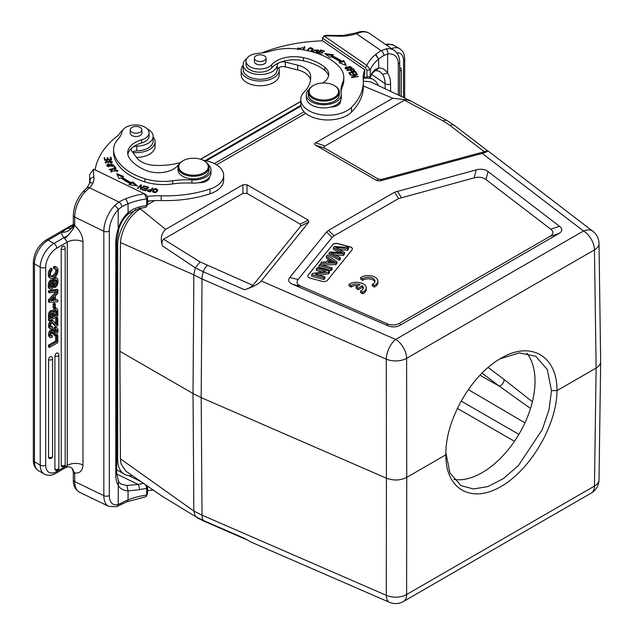 <?xml version="1.0" encoding="UTF-8"?>
<svg xmlns="http://www.w3.org/2000/svg" width="634" height="634" viewBox="0 0 634 634"><rect width="100%" height="100%" fill="white"/><g stroke="black" fill="none" stroke-linecap="round" stroke-linejoin="round"><path stroke-width="0.95" d="M360.683 277.613L362.751 278.801A6.792 3.923 180 0 1 370.335 277.43A6.792 3.923 180 0 1 374.979 281.155A6.792 3.923 180 0 1 372.253 284.294L374.329 285.49A9.7 5.595 0 0 0 377.888 281.155A9.7 5.595 0 0 0 371.445 275.877A9.7 5.595 0 0 0 360.683 277.613L360.683 279.19L362.751 280.387A6.792 3.923 180 0 1 369.67 278.912A6.792 3.923 180 0 1 374.837 281.948M372.253 284.294L372.253 285.879L374.329 287.067A9.7 5.595 0 0 0 377.888 282.732L377.888 281.155M332.699 244.637A3.875 2.243 180 0 1 337.859 243.559L350.158 246.872A3.875 2.243 180 0 1 352.401 248.9A3.875 2.243 180 0 1 352.036 249.844L327.445 280.291A3.875 2.243 180 0 1 322.294 281.377L309.986 278.064A3.875 2.243 180 0 1 307.744 276.036A3.875 2.243 180 0 1 308.108 275.085L332.699 244.637L308.108 275.243A3.875 2.243 0 0 0 307.752 276.115M399.666 323.158C395.687 325.377 391.455 325.551 386.978 323.673L301.102 286.306C297.021 284.476 296.038 282.193 298.146 279.475L332.113 237.417L334.047 235.824L398.532 198.593L474.137 177.869C478.852 176.648 482.799 177.219 485.977 179.573L550.684 229.151C553.942 231.735 553.648 234.176 549.797 236.482L399.666 323.158L400.292 325.115C396.305 327.342 392.074 327.509 387.596 325.63L292.71 284.349C288.628 282.518 287.646 280.236 289.762 277.51L326.526 231.989L328.46 230.396L394.617 192.197L476.229 169.857C480.944 168.636 484.891 169.207 488.069 171.56L559.568 226.338C562.826 228.929 562.532 231.37 558.681 233.669L400.292 325.115M356.189 286.893L358.25 288.082L362.252 285.768A6.792 3.923 180 0 1 363.322 287.884A6.792 3.923 180 0 1 360.595 291.022L362.672 292.219A9.7 5.595 0 0 0 366.23 287.884A9.7 5.595 0 0 0 359.795 282.606A9.7 5.595 0 0 0 349.025 284.341L351.093 285.538A6.792 3.923 180 0 1 360.191 284.579L356.189 286.893L356.189 288.478L358.25 289.667L362.252 287.353A6.792 3.923 180 0 1 363.179 288.676M349.025 284.341L349.025 285.926L351.093 287.123A6.792 3.923 180 0 1 358.289 285.68M360.595 291.022L360.595 292.607L362.672 293.804A9.7 5.595 0 0 0 366.23 289.469L366.23 287.884M45.711 267.215L45.711 465.174A3.875 2.243 0 0 1 40.227 465.174L40.227 267.215A19.392 11.198 -60 0 1 53.945 243.456A3.875 2.243 60 0 1 56.688 248.211A15.517 8.955 -60 0 0 45.711 267.215A3.875 2.243 180 0 1 40.227 267.215L34.466 263.887L34.466 461.845L40.227 465.174A19.392 11.198 -60 0 0 44.245 474.05C47.748 475.928 51.623 475.674 55.879 473.281A3.875 2.243 60 0 0 56.688 471.506L67.267 465.396L66.182 467.337L68.844 466.672L71.959 468.161L74.717 473.051L73.932 473.146A3.875 2.243 180 0 1 73.33 471.95A3.875 2.243 180 0 1 73.338 471.831M72.751 469.081L73.932 473.146M72.751 229.445L73.924 224.515L74.717 225.641L72.759 229.445L68.401 235.087L64.089 237.599L67.267 242.101L56.688 248.211M378.3 85.463A32.199 18.592 120 0 0 373.244 79.527A32.199 18.592 120 0 0 369.519 78.204M366.333 78.053A32.199 18.592 120 0 0 363.536 78.489M304.066 111.766L214.308 163.588M149.703 200.891L147.54 202.143M135.795 209.474A32.199 18.592 120 0 0 117.686 245.659L117.686 459.46A32.199 18.592 120 0 0 124.359 474.192A32.199 18.592 120 0 0 132.149 475.587M488.132 367.451L504.109 379.504A5.817 3.82 -53 0 1 499.497 386.296L482.022 373.109M526.775 353.178A74.677 43.112 -60 0 1 519.571 433.173A74.677 43.112 -60 0 1 453.896 479.439M445.884 452.731L449.926 472.956L461.029 485.612L473.384 488.972L487.911 486.587L503.364 478.575L518.406 465.562L542.316 429.527L549.044 409.635L551.493 390.631L556.977 390.647C556.929 424.59 530.816 469.422 501.185 486.429C471.553 503.935 445.662 489.385 445.884 455.339L445.884 454.784L406.735 477.386L406.616 594.518A15.517 9.106 -179.9 0 1 386.304 595.334L386.423 478.21C393.548 480.826 400.316 480.548 406.735 477.386L406.616 358.329L594.454 249.883A15.517 8.947 -0.8 0 0 599.003 243.456L600.667 361.784C600.564 364.209 599.051 366.301 596.126 368.045L556.977 390.647M551.477 390.631L547.277 369.503L535.698 356.276L519.397 352.884L500.242 358.781M445.876 454.792L445.868 454.15C445.314 420.302 471.173 375.066 500.503 358.559C530.341 340.323 557.349 355.658 556.985 390.639M331.122 252.926L343.374 253.846L344.508 252.443L337.55 248.536A137.174 79.195 0 0 0 335.64 247.545A433.054 250.026 0 0 0 347.567 248.655L348.526 247.474L334.332 246.491L333.373 247.68A1946.919 1124.042 180 0 1 341.243 252.07A26.493 15.295 0 0 0 342.463 252.704L329.942 251.928L329.038 253.053L339.396 258.775L340.339 257.602A1348.732 778.679 180 0 1 333.539 254.099M333.547 254.099A56.442 32.588 0 0 0 331.225 252.942M340.339 257.602L340.339 259.187L339.396 260.36L329.038 254.638L329.038 253.053M339.396 260.36L339.396 258.775M344.508 252.443L344.508 254.028L343.374 255.431L343.374 253.846M343.374 255.431L335.18 254.947M348.526 247.474L348.526 249.059L347.567 250.24L347.567 248.655M347.567 250.24A433.054 250.026 180 0 1 339.245 249.487M333.373 247.68L333.373 249.265A1946.919 1124.042 0 0 1 339.198 252.506M318.862 265.646L331.17 268.959L332.113 267.794L319.805 264.481L318.862 265.646L318.862 267.231L331.17 270.544L331.17 268.959M331.17 270.544L332.113 269.379L332.113 267.794M332.414 262.008L330.362 260.606L330.362 259.021L333.159 260.931A14.82 8.559 0 0 0 335.132 262.056A116.133 67.053 0 0 0 327.96 262.008L330.362 259.021M330.362 260.606L329.236 262M326.367 256.358L329.308 258.331L326.344 262.008L321.787 262.024L320.717 263.356L335.925 263.07L336.939 261.81L327.358 255.13L326.367 256.358L326.367 257.943L328.475 259.361M320.717 264.727L320.717 263.356M336.939 261.81L336.939 263.395L335.925 264.655L335.925 263.07M335.925 264.655L321.454 264.925M316.318 268.8L325.987 271.4L312.594 273.412L311.627 274.609L323.934 277.922L324.83 276.804L315.169 274.205L328.563 272.184L329.522 270.995L317.222 267.683L316.318 268.8L316.318 270.377L322.215 271.97M324.83 276.804L324.83 278.389L323.934 279.507L311.627 276.194L311.627 274.609M323.934 279.507L323.934 277.922M329.522 270.995L329.522 272.58L328.563 273.769L328.563 272.184M328.563 273.769L318.942 275.219M352.401 248.98A3.875 2.243 0 0 0 350.158 247.03L337.859 243.718A3.875 2.243 0 0 0 332.699 244.795M386.051 48.889A23.276 14.558 -55.5 0 1 394.158 50.395C397.835 53.113 399.682 57.108 399.697 62.37A3.875 2.243 180 0 1 398.318 64.089A19.392 12.133 -55.5 0 0 387.643 54.064L383.919 55.42A3.875 2.267 -120.6 0 0 381.145 50.688L386.051 48.889A3.875 2.591 80.5 0 1 387.699 54.056M399.697 70.857A2.33 1.347 180 0 0 400.648 70.532A2.33 1.347 180 0 0 401.33 69.581A2.33 2.33 0 0 0 400.165 67.561A2.33 1.347 120 0 0 399.697 67.458M383.919 55.42A51.584 29.782 0 0 0 378.656 59.081L378.656 68.068C382.183 67.751 385.179 69.447 387.62 73.148L382.524 74.233L379.671 71.396M379.814 71.491L376.216 70.58C375.439 70.342 374.076 71.388 372.071 73.71A3.875 2.956 -146.4 0 0 372.079 73.71A3.875 2.956 -146.4 0 0 372.475 72.363L375.288 69.399L378.633 68.06M376.279 55.055L378.656 59.097L375.471 54.611A55.467 32.025 0 0 1 381.145 50.688L356.348 33.626A3.875 1.672 -109.7 0 0 355.04 33.142L343.279 35.441L347.892 35.702A30.02 17.332 0 0 0 356.348 33.626L361.594 32.08L360.072 31.708C363.678 31.09 366.896 31.716 369.725 33.578A23.276 14.558 124.5 0 0 361.594 32.08M365.858 77.784L369.131 78.434L370.256 76.968L370.296 69.851L366.864 65.35A56.244 32.477 0 0 1 375.471 54.611M338.136 36.178A117.536 67.862 180 0 0 324.196 36.011L326.328 35.266L338.318 35.472L338.136 36.178A29.869 17.245 0 0 0 347.892 35.702M324.188 36.019L366.84 65.365L365.366 67.672L322.698 38.317L324.18 36.011M378.633 59.073A52.368 30.234 0 0 0 370.288 69.859L366.912 70.326L366.912 76.976L370.288 76.508A52.368 30.234 180 0 1 372.475 72.363M365.366 67.719L366.928 70.326M366.928 76.983L365.509 77.554M365.366 77.491L364.011 76.563M324.014 35.821L322.452 38.167L322.452 40.853M261.779 52.987A116.371 67.188 180 0 1 322.682 40.845L364.732 69.772L364.732 74.527A58.185 33.594 180 0 0 363.298 80.003M322.603 83.014A21.334 12.315 0 0 0 328.737 74.368A21.334 12.315 0 0 0 324.767 67.212A47.17 27.23 0 0 0 303.321 57.623A25.217 14.558 0 0 0 271.724 64.684A13.576 7.838 180 0 1 256.461 68.797A13.576 7.838 180 0 1 246.016 61.165L246.016 64.335A13.576 7.838 0 0 0 256.461 71.967A13.576 7.838 0 0 0 271.724 67.846A25.217 14.558 180 0 1 279.111 62.742A5.817 3.36 0 0 0 277.256 65.064A17.07 9.851 180 0 1 259.845 74.503A17.07 9.851 180 0 1 243.131 64.652L243.131 69.407A17.07 9.851 0 0 0 259.845 79.258A17.07 9.851 0 0 0 277.256 69.811A5.817 3.36 180 0 1 285.363 66.863L297.695 69.922A21.334 12.315 180 0 1 310.517 80.019M243.131 64.652A17.07 9.851 180 0 1 246.784 58.566M256.461 55.586A5.817 3.36 180 0 1 262.658 55.118A5.817 3.36 180 0 1 266.018 58.162A5.817 3.36 180 0 1 260.202 61.522A5.817 3.36 180 0 1 254.385 58.162A5.817 3.36 180 0 1 256.461 55.586M254.385 58.162L254.385 61.49A5.817 3.36 0 0 0 260.202 64.85A5.817 3.36 0 0 0 266.018 61.49L266.018 58.162M312.53 96.962A14.741 8.511 0 0 0 333.294 98.016A14.741 8.511 0 0 0 335.117 86.026A14.741 8.511 0 0 0 334.245 85.479A14.741 8.511 0 0 0 313.402 85.479A14.741 8.511 0 0 0 312.53 96.962M313.402 85.479L312.847 85.796A15.517 8.955 0 0 0 308.306 92.128A15.517 8.955 0 0 0 323.823 101.083A15.517 8.955 0 0 0 339.341 92.128A15.517 8.955 0 0 0 335.711 86.367A15.517 8.955 0 0 0 334.792 85.796L334.245 85.479M308.306 92.128L308.306 94.664A15.517 8.955 0 0 0 311.936 100.418A15.517 8.955 0 0 0 329.125 103.08A15.517 8.955 0 0 0 339.341 94.664L339.341 92.128M246.016 61.165A13.576 7.838 180 0 1 257.856 53.391A38.793 22.396 0 0 0 270.853 51.037A38.793 22.396 180 0 1 293.241 48.644A59.968 34.624 180 0 1 339.174 66.61A38.793 22.396 180 0 1 343.81 77.237A38.793 22.396 180 0 1 342.677 82.626A58.185 33.594 0 0 0 340.965 90.702A58.185 33.594 0 0 0 341.203 93.745A17.459 10.081 180 0 1 341.274 94.664A17.459 10.081 180 0 1 323.823 104.737A17.459 10.081 180 0 1 306.365 94.664A17.459 10.081 180 0 1 309.162 89.188M364.732 69.772A58.185 33.594 0 0 0 363.171 77.507A58.185 33.594 0 0 0 363.242 79.163A89.22 51.512 180 0 1 363.345 81.699A89.22 51.512 180 0 1 351.482 107.36A27.151 15.676 180 0 1 320.939 114.699A27.151 15.676 180 0 1 300.785 99.554A27.151 15.676 180 0 1 303.535 92.675A51.156 29.536 0 0 0 310.684 77.617A51.156 29.536 0 0 0 310.581 75.684A21.334 12.315 0 0 0 297.695 65.167L285.363 62.116A5.817 3.36 0 0 0 280.379 62.219A25.217 14.558 180 0 1 303.321 60.793A47.17 27.23 180 0 1 324.767 70.382A21.334 12.315 180 0 1 328.563 75.953M306.365 94.664L306.365 97.826A17.459 10.081 0 0 0 330.94 107.035A17.459 10.081 0 0 0 340.466 100.869A17.459 10.081 0 0 0 341.274 97.826L341.274 94.664M341.029 92.287A58.185 33.594 180 0 1 342.677 85.788A38.793 22.396 0 0 0 343.81 80.407L343.81 77.237M300.785 99.554L300.785 104.301A27.151 15.676 0 0 0 320.939 119.446A27.151 15.676 0 0 0 351.482 112.115A89.22 51.512 0 0 0 363.345 86.446L363.345 81.699M303.314 49.824L304.534 47.78M303.718 49.896L304.891 46.876L304.122 46.773L304.122 47.724M304.122 46.773L302.965 49.769M318.87 53.938L321.398 54.69L321.779 54.27L318.553 53.304L319.639 52.083L322.548 52.955L322.92 52.535L320.012 51.663L320.994 50.569L324.101 51.489L324.473 51.069L320.677 49.935L320.701 50.894L318.181 53.684M318.553 53.304L318.553 53.819M320.012 51.663L320.012 52.202M320.677 49.935L317.539 53.454M355.936 74.804L351.41 77.221L351.608 77.625L358.329 76.524L352.869 77.015L357.386 74.59L357.188 74.186L350.467 75.287L355.936 74.804L355.936 75.367M358.147 76.151L358.147 76.555M352.869 77.015L352.869 77.419M357.188 74.186L357.188 74.701M351.117 68.306L351.125 67.283L347.297 68.9L345.839 68.028L349.722 66.396L351.125 67.283M345.839 68.028L345.839 69.019M345.213 68.527L345.839 67.941M351.117 67.228L351.751 67.727M345.776 67.038L345.054 68.06L351.196 68.258L351.902 67.259L345.776 67.038L345.776 67.989M340.569 62.029L339.135 62.726L346.204 65.476L343.731 60.492L342.051 61.308A67.299 38.856 0 0 0 332.097 55.752L333.452 54.762L324.735 53.51L329.743 57.488L330.9 56.632A65.365 37.739 180 0 1 340.569 62.029L340.22 63.146M343.731 60.492L345.617 65.247M343.731 61.443L342.051 62.259A67.299 38.856 180 0 0 332.097 56.703L332.097 55.752M326.193 54.667L332.367 55.554M342.051 61.308L342.051 62.259M349.889 72.965L352.116 72.49L353.138 74.091L353.907 73.924L352.884 72.324L354.889 71.896L355.983 73.607L356.76 73.441L355.42 71.349L348.866 72.744L350.253 74.899L351.022 74.741L349.889 72.965L350.491 74.852M352.884 72.324L353.376 74.035M355.183 72.347L356.221 73.552M349.405 73.584L349.889 73.481M352.409 72.942L352.884 72.839M355.42 71.349L355.42 72.3M350.864 71.095L350.562 69.748L352.829 69.146A14.82 8.559 180 0 1 353.613 70.192L353.621 71.214M353.606 71.048L353.606 70.334M353.613 70.192C352.702 71.254 351.688 71.103 350.562 69.748M353.17 69.558L353.281 69.526A26.065 15.05 180 0 1 354.208 70.707M350.134 70.358L350.562 70.247M347.234 70.628L349.809 69.946C351.957 71.729 353.487 71.761 354.39 70.041A26.065 15.05 0 0 0 353.281 68.575L346.933 70.255L347.234 70.628M354.438 70.271L354.406 71.032M353.281 69.526L353.281 68.575M312.205 51.203L312.499 49.365L310.509 51.338M308.496 50.855L308.187 50.181L309.63 48.35L312.499 49.365M307.498 50.609L308.496 49.301M312.451 49.087L313.212 49.888M311.476 51.592L313.275 49.175C310.953 46.948 309.004 47.344 307.427 50.363L307.506 50.633M297.314 48.992L298.257 47.788M298.059 49.08L302.569 47.716L297.259 48.984M302.077 49.618L301.522 49.539M316.865 51.877L317.483 52.305M314.662 50.451L315.241 50.038M317.896 50.165L318.522 50.601L318.68 50.102L314.448 49.983L316.524 51.465A1.078 0.626 180 0 1 316.865 51.917A1.078 0.626 180 0 1 315.629 52.535L315.629 52.812M313.236 52.083A2.671 1.537 180 0 1 313.267 52.036L313.87 52.139M315.629 52.535A1.728 0.999 180 0 1 313.87 51.536A1.728 0.999 180 0 1 313.965 51.203L313.267 51.085A2.671 1.537 0 0 0 313.069 51.671A2.671 1.537 0 0 0 313.085 51.83L313.172 52.059M316.144 52.979L317.682 51.822L315.241 49.935L318.514 50.609M313.267 51.085L313.267 52.036M330.94 107.035A9.7 5.595 0 0 0 340.513 101.432A9.7 5.595 0 0 0 340.466 100.869M338.802 103.001A9.7 5.595 180 0 1 339.602 103.81M241.189 70.041L241.189 74.788A19.004 10.976 0 0 0 260.202 85.764A19.004 10.976 0 0 0 279.206 74.788L279.206 70.041A19.004 10.976 180 0 1 260.202 81.009A19.004 10.976 180 0 1 241.189 70.041A19.004 10.976 180 0 1 243.131 65.207M278.77 67.687A19.004 10.976 180 0 1 279.206 70.041M61.213 465.411A2.33 1.347 120 0 0 61.696 466.473A2.33 2.33 0 0 0 65.183 464.46L65.183 248.132A2.33 1.347 180 0 1 64.502 249.083A2.33 1.347 180 0 1 61.213 249.083L61.213 465.411A2.33 1.347 0 0 0 64.502 465.411A2.33 1.347 -0 0 0 65.183 464.46M65.183 248.132A2.33 2.33 0 0 0 64.018 246.119A2.33 1.347 120 0 0 62.227 246.737A2.33 1.347 120 0 0 61.213 249.083M54.904 469.049A2.33 1.347 120 0 0 55.388 470.119A2.33 2.33 0 0 0 58.875 468.098L58.875 355.032A2.33 1.347 180 0 1 58.193 355.975A2.33 1.347 180 0 1 54.904 355.975L54.904 469.049A2.33 1.347 0 0 0 58.193 469.049A2.33 1.347 0 0 0 58.875 468.098M58.875 355.032A2.33 2.33 0 0 0 57.71 353.011A2.33 1.347 120 0 0 55.919 353.637A2.33 1.347 120 0 0 54.904 355.975M48.596 457.177A2.33 1.347 120 0 0 49.072 458.239A2.33 2.33 0 0 0 52.567 456.226L52.567 358.67A2.33 1.347 180 0 1 51.885 359.621A2.33 1.347 180 0 1 48.596 359.621L48.596 457.177A2.33 1.347 0 0 0 51.885 457.177A2.33 1.347 -0 0 0 52.567 456.226M52.567 358.67A2.33 2.33 0 0 0 51.402 356.657A2.33 1.347 120 0 0 49.611 357.275A2.33 1.347 120 0 0 48.596 359.621M57.781 335.378L57.781 342.677L49.555 347.432L49.555 345.815L56.735 341.663L56.735 335.988L57.781 335.378L56.402 334.911M56.735 335.988L55.824 335.457M56.735 341.663L55.633 341.037L55.633 335.608M49.555 345.815L48.453 345.181L55.633 341.037M49.555 347.432L48.453 346.798L48.453 345.181M53.525 331.305L55.459 328.087A3.202 1.847 -60 0 1 57.044 327.937A3.202 1.847 -60 0 1 57.258 328.095A5.547 3.202 -60 0 1 57.948 330.686A5.191 2.996 -60 0 1 57.345 333.516A3.733 2.156 -60 0 1 55.237 335.861L55.237 334.348L56.949 331.003A3.202 1.847 120 0 0 56.553 329.648A1.957 1.133 120 0 0 56.394 329.522A1.957 1.133 120 0 0 55.665 329.498A1.458 0.84 120 0 0 54.762 330.346A2.314 1.339 120 0 0 54.294 331.637A12.64 7.299 120 0 0 54.152 333.532L53.153 334.11A6.126 3.535 120 0 0 52.891 332.137A1.64 0.951 120 0 0 52.717 331.978A1.64 0.951 120 0 0 51.917 332.05A1.64 0.951 120 0 0 50.997 333.119A2.829 1.633 120 0 0 50.649 334.689M50.672 334.681A2.211 1.276 120 0 0 51.116 335.909A2.211 1.276 120 0 0 52.337 335.727L52.091 337.399A3.154 1.823 -60 0 1 50.514 337.557A3.154 1.823 -60 0 1 50.205 337.288A5.127 2.964 -60 0 1 49.65 335.259A4.993 2.885 -60 0 1 50.252 332.438A2.734 1.577 -60 0 1 51.83 330.591A2.465 1.427 -60 0 1 52.915 330.346A3.107 1.791 -60 0 1 52.931 330.354A3.107 1.791 -60 0 1 53.525 331.273M55.237 334.348L54.136 333.714L54.136 335.228L55.237 335.861M56.157 327.461A3.202 1.847 120 0 0 55.95 327.303A3.202 1.847 120 0 0 54.358 327.453L55.459 328.087M54.389 327.437L52.424 330.671M52.915 330.346L51.822 329.72A3.107 1.791 120 0 0 51.83 329.72A3.107 1.791 120 0 0 51.822 329.72A2.465 1.427 120 0 0 50.736 329.965A2.734 1.577 120 0 0 49.143 331.804A4.993 2.885 120 0 0 48.556 334.633A5.127 2.964 120 0 0 49.103 336.654A3.154 1.823 120 0 0 49.42 336.923L50.514 337.557M51.83 330.591L50.728 329.957M50.252 332.438L49.151 331.804M49.65 335.259L48.556 334.633M50.72 335.338A2.211 1.276 -60 0 0 51.243 335.093L52.345 335.727M52.891 332.137L52.495 331.907M51.956 332.034A6.126 3.535 -60 0 1 52.043 333.484L53.137 334.118M55.737 329.482A3.202 1.847 -60 0 1 55.863 330.369L54.136 333.714M56.949 331.003L55.855 330.369M52.075 322.857A1.854 1.07 120 0 0 50.989 324.172A2.972 1.72 120 0 0 50.649 325.749A2.885 1.664 120 0 0 51.227 327.136A2.671 1.537 120 0 0 52.598 326.843L51.505 326.209A2.671 1.537 -60 0 1 50.768 326.542M53.074 322.777L52.075 322.841M54.056 324.22A9.518 5.492 120 0 0 53.082 322.769M55.641 326.098A9.843 5.682 -60 0 1 54.08 324.196L52.987 323.562A9.843 5.682 120 0 0 54.548 325.464M52.598 326.851L52.598 328.349A3.875 2.243 -60 0 1 50.474 328.713A4.993 2.885 -60 0 1 49.65 326.375A5.341 3.083 -60 0 1 50.3 323.372A3.011 1.736 -60 0 1 52.051 321.351A3.107 1.791 -60 0 1 53.581 321.161A9.518 5.492 -60 0 1 54.825 322.785A15.002 8.662 120 0 0 55.824 324.378A2.829 1.633 120 0 0 55.998 324.513A2.829 1.633 120 0 0 56.775 324.616L56.775 318.656L57.781 318.078L57.781 325.662A4.993 2.885 -60 0 1 55.657 326.074L54.556 325.44M52.479 322.69A9.518 5.492 -60 0 1 52.963 323.586M57.781 318.078L56.688 317.444L55.681 318.022L56.775 318.656M55.681 318.022L55.681 323.982L56.775 324.616M53.581 321.161L52.479 320.527A3.107 1.791 120 0 0 50.958 320.717A3.011 1.736 120 0 0 49.198 322.73A5.341 3.083 120 0 0 48.556 325.741A4.993 2.885 120 0 0 49.373 328.079L50.474 328.713M52.051 321.351L50.95 320.717M50.3 323.372L49.198 322.738M49.65 326.375L48.556 325.741M55.404 310.335A1.64 0.951 120 0 0 54.595 311.143A2.084 1.205 120 0 0 54.152 312.269A6.498 3.756 120 0 0 54.049 313.481L54.049 316.643L56.735 315.09L55.633 314.456L55.633 311.888L56.735 312.522L56.735 315.09M54.049 315.375L55.633 314.456M55.507 310.264A6.887 3.978 -60 0 1 55.626 311.896M56.719 312.53A6.887 3.978 120 0 0 56.466 310.438L55.958 310.145M56.466 310.438A1.64 0.951 120 0 0 56.252 310.224A1.64 0.951 120 0 0 55.404 310.319M52.994 317.254L52.994 314.234A6.427 3.709 120 0 0 52.923 313.354A1.553 0.896 120 0 0 52.622 312.855A1.553 0.896 120 0 0 51.822 312.942L50.879 314.06A3.63 2.1 120 0 0 50.609 315.732L50.601 318.633L52.994 317.254L51.901 316.62L51.901 313.608A6.427 3.709 -60 0 0 51.853 312.927M50.601 317.365L51.901 316.62M55.427 308.695A3.107 1.791 -60 0 1 56.997 308.536A3.107 1.791 -60 0 1 57.123 308.615A5.738 3.313 -60 0 1 57.765 311.207L57.781 316.104L49.555 320.859L49.555 316.445A8.06 4.652 -60 0 1 49.777 314.123A3.344 1.934 -60 0 1 50.569 312.467A2.671 1.537 -60 0 1 51.679 311.397L50.577 310.763A2.671 1.537 120 0 0 49.468 311.833A3.344 1.934 120 0 0 48.683 313.489A8.06 4.652 120 0 0 48.461 315.803L49.555 316.445M53.367 312.007L55.427 308.703L54.334 308.069L52.265 311.373M51.679 311.389A2.465 1.427 -60 0 1 52.891 311.278A2.465 1.427 -60 0 1 53.359 311.976M57.123 308.615L56.022 307.981A3.107 1.791 120 0 0 55.903 307.902A3.107 1.791 120 0 0 54.865 307.831M52.891 311.278L51.798 310.644A2.465 1.427 120 0 0 50.577 310.763M49.777 314.123L48.683 313.489M49.555 320.859L48.453 320.225L48.453 315.811M55.316 303.821L55.316 307.561L54.223 308.195L54.223 304.447L55.316 303.821L54.223 303.187L53.129 303.813L54.223 304.447M54.223 308.195L53.129 307.561L53.129 303.813M54.35 300.373L54.35 296.958L50.783 300.722L54.35 300.373L53.256 299.739L53.256 298.115M53.256 299.739L51.56 299.906M55.404 300.247L57.781 299.993L57.781 301.8L49.555 302.386L49.555 300.492L57.781 291.577L57.781 293.376L55.404 295.872L55.404 300.247M57.781 299.993L55.404 299.494M49.555 300.492L48.453 299.858L56.022 291.656M49.555 302.386L48.453 301.752L48.453 299.858M57.956 289.912L57.956 291.291L49.555 292.892L49.555 291.513L57.956 289.912L56.862 289.278L48.453 290.879L49.555 291.513M49.555 292.892L48.453 292.258L48.453 290.879M50.775 287.297A1.64 0.951 120 0 0 50.958 287.464A1.64 0.951 120 0 0 51.758 287.392L52.321 286.869A1.165 0.674 120 0 0 52.567 286.338A12.442 7.188 120 0 0 53.09 283.549A12.545 7.243 -60 0 1 53.621 280.743A3.067 1.767 -60 0 1 53.93 279.935A2.528 1.458 -60 0 1 55.198 278.397A3.202 1.847 -60 0 1 56.989 278.128A3.202 1.847 -60 0 1 57.361 278.484A6.594 3.804 -60 0 1 57.94 281.124M53.082 287.733A2.496 1.442 -60 0 1 51.996 288.866A3.138 1.815 -60 0 1 50.316 289.088A3.138 1.815 -60 0 1 49.983 288.787A6.126 3.535 -60 0 1 49.373 286.314A8.258 4.771 -60 0 1 49.65 283.984A4.073 2.354 -60 0 1 50.427 282.114A3.875 2.243 -60 0 1 52.075 280.434L52.075 282.075A2.33 1.347 120 0 0 50.791 283.612A4.367 2.52 120 0 0 50.419 285.752A4.026 2.322 120 0 0 50.791 287.281M53.422 287.075L53.082 287.741M54.104 283.786A12.791 7.386 -60 0 1 53.446 287.075M57.956 281.116C57.956 284.175 56.973 286.322 55.007 287.551L55.007 285.926A2.528 1.458 120 0 0 56.402 284.341A4.993 2.885 120 0 0 56.909 281.773A4.858 2.805 120 0 0 56.529 280.006A1.744 1.006 120 0 0 56.307 279.784A1.744 1.006 120 0 0 55.626 279.776A1.189 0.682 120 0 0 54.968 280.363A1.704 0.983 120 0 0 54.587 281.203A13.576 7.838 120 0 0 54.128 283.778M56.989 278.128L55.887 277.494A3.202 1.847 120 0 0 54.104 277.763A2.528 1.458 120 0 0 52.828 279.301A3.067 1.767 120 0 0 52.519 280.109A12.545 7.243 120 0 0 51.996 282.915A12.442 7.188 -60 0 1 51.473 285.704A1.165 0.674 -60 0 1 51.211 286.235M52.321 286.869L51.219 286.243L50.665 286.75A1.64 0.951 -60 0 1 50.561 286.806M51.758 287.392L50.665 286.758M50.427 282.114L49.333 281.48A3.875 2.243 120 0 1 50.982 279.8L52.075 280.434M49.333 281.48A4.073 2.354 120 0 0 48.549 283.35A8.258 4.771 120 0 0 48.279 285.68A6.126 3.535 120 0 0 48.881 288.153A3.138 1.815 120 0 0 49.222 288.454L50.316 289.088M49.373 286.314L48.279 285.68M55.626 279.776A4.858 2.805 -60 0 1 55.816 281.139A4.993 2.885 -60 0 1 55.309 283.707A2.528 1.458 -60 0 1 53.906 285.284L55.007 285.918M56.909 281.773L55.816 281.139M56.402 284.341L55.309 283.707M53.906 285.292L53.906 286.917L55.007 287.551M57.94 270.243A6.498 3.756 -60 0 1 56.83 274.688A5.738 3.313 -60 0 1 53.763 277.835A6.055 3.495 -60 0 1 50.561 278.271A6.554 3.78 -60 0 1 49.373 275.164A6.942 4.01 -60 0 1 50.141 271.407A3.97 2.29 -60 0 1 52.146 268.8L52.146 270.417A3.067 1.767 120 0 0 50.855 272.279M50.863 272.279A4.747 2.742 120 0 0 50.419 274.538A4.367 2.52 120 0 0 51.306 276.678A4.747 2.742 120 0 0 53.668 276.273A4.795 2.766 120 0 0 56.046 273.951A4.176 2.409 120 0 0 56.909 270.908A4.24 2.449 120 0 0 56.418 269.165A4.026 2.322 120 0 0 56.172 268.99A4.026 2.322 120 0 0 54.706 268.935L54.706 267.326A5.444 3.138 -60 0 1 56.505 267.183A5.587 3.225 -60 0 1 56.775 267.31A5.587 3.225 -60 0 1 57.575 268.174A6.673 3.852 -60 0 1 57.956 270.235M49.373 275.164L48.279 274.53A6.554 3.78 120 0 0 49.468 277.637L50.561 278.271M52.146 268.8L51.045 268.166A3.97 2.29 120 0 0 49.04 270.773A6.942 4.01 120 0 0 48.279 274.53M56.505 267.183L55.412 266.549A5.444 3.138 120 0 0 53.605 266.684L54.706 267.318M56.775 267.31L55.681 266.676A5.587 3.225 120 0 0 55.412 266.549M53.605 266.692L53.605 268.301L54.706 268.935M56.418 269.165L55.903 268.871M55.507 268.8A4.24 2.449 -60 0 1 55.816 270.274A4.176 2.409 -60 0 1 54.952 273.317A4.795 2.766 -60 0 1 52.567 275.639A4.747 2.742 -60 0 1 50.799 276.186M56.909 270.908L55.816 270.274M56.046 273.951L54.952 273.317M53.668 276.273L52.567 275.639M64.708 238.376L68.401 235.087M73.33 223.406A11.634 9.486 5.5 0 1 73.298 223.937L73.33 223.319A3.875 2.243 0 0 0 73.924 224.515M73.29 224.008A11.634 9.486 5.5 0 1 61.72 232.321A15.517 8.955 0 0 0 64.089 237.599L53.945 243.456L48.184 240.135L61.72 232.321L67.386 228.351A11.634 7.426 -123.4 0 0 71.587 227.772M118.281 504.45L121.72 502.944A51.584 29.782 180 0 1 128.06 499.901L128.06 490.922C123.376 490.573 120.111 488.719 118.273 485.359L118.566 481.888M143.379 483.433A56.244 32.477 0 0 0 138.157 484.424A3.875 1.133 77.5 0 1 139.551 489.686L128.044 490.906L126.871 485.493L121.197 484.202L118.598 481.872L116.696 473.368A3.875 2.243 0 0 1 115.784 474.803A31.034 16.286 115.8 0 0 118.281 485.359L118.209 504.466A19.392 10.176 -64.2 0 1 109.302 495.416L109.302 230.95A19.392 10.176 -64.2 0 1 118.209 209.64A3.875 1.688 -136.8 0 0 114.532 205.654L119.01 202.032A3.875 2.211 60.6 0 1 121.72 206.803L118.209 209.64L118.209 228.85C120.04 222.597 123.321 217.224 128.052 212.747L128.06 203.76A51.584 29.782 0 0 0 121.72 206.803M116.704 474.034L138.157 484.424L126.855 485.486M145.828 485.129L146.692 487.926L146.716 495.075L145.757 496.818M140.154 481.19L128.615 475.603M117.441 470.19L116.696 469.826M74.717 225.649C79.908 230.293 82.666 235.65 82.975 241.705A11.634 6.72 0 0 0 67.267 242.101L67.267 465.396A11.634 6.72 180 0 1 82.975 464.999C82.666 470.753 79.908 473.439 74.717 473.051L74.717 481.586A23.276 12.212 115.8 0 0 79.527 492.238C75.089 489.353 73.029 485.224 73.33 479.875A3.875 2.243 0 0 0 74.717 481.586L103.833 495.693A23.276 12.212 -64.2 0 0 108.652 506.344L116.387 506.732A3.875 2.964 -107.2 0 0 116.402 506.724A3.875 2.964 -107.2 0 0 118.209 504.466M121.72 502.944A3.875 2.211 60.6 0 1 120.912 504.719A3.875 2.211 60.6 0 1 120.904 504.727M128.06 499.885A52.368 30.234 180 0 1 146.723 495.075L147.54 493.125L147.54 486.476L146.723 488.426A52.368 30.234 0 0 0 139.551 489.686M147.54 490.597A58.185 33.594 180 0 1 153.135 490.145M73.1 225.03L72.165 225.506A11.634 7.457 -123.2 0 0 72.934 225.585M46.242 239.945A3.875 2.243 60 0 1 48.184 240.135A19.392 11.198 120 0 0 34.466 263.887A3.875 2.243 180 0 1 33.333 262.302C34.022 252.76 38.325 245.31 46.242 239.945L71.016 225.641A3.875 2.243 -120 0 1 72.165 225.506L67.386 228.351M118.93 228.605A3.875 0.808 -161.7 0 1 118.923 228.628A3.875 0.808 -161.7 0 1 118.209 228.85A31.034 16.286 115.8 0 0 115.784 242.64L115.784 474.803M86.834 188.029A3.875 2.694 47.1 0 1 89.465 187.712L85.424 191.531A23.276 12.212 115.8 0 0 74.717 217.113L74.717 225.641M93.055 182.83A29.869 17.245 0 0 0 93.88 177.203A3.875 3.154 172.1 0 0 90.012 180.547A121.419 70.097 180 0 1 89.624 174.936A121.419 70.097 180 0 1 89.624 174.691L93.586 169.151L144.433 193.774A56.244 32.477 0 0 0 125.809 198.751A55.467 32.025 0 0 0 119.01 202.032L89.465 187.712A30.02 17.332 0 0 0 93.055 182.83L90.004 182.806L86.818 188.044L83.363 191.357L85.424 191.531M89.656 183.186L89.663 183.289A3.875 3.17 -2.3 0 1 89.656 183.186A121.419 70.097 0 0 1 89.624 181.586A121.419 70.097 0 0 1 89.624 181.34M89.663 183.4A3.875 3.17 -2.3 0 1 89.663 183.297L89.624 174.691M128.06 212.723L133.449 209.022L139.551 206.843A3.875 1.133 77.5 0 1 139.005 208.538L128.322 213.856M144.409 193.782L146.731 198.925L146.716 205.582L145.757 207.326M139.551 206.843A52.368 30.234 180 0 1 146.723 205.582L147.54 203.633L147.54 196.984L146.723 198.925A52.368 30.234 0 0 0 128.044 203.744L125.825 198.759M144.441 193.774L145.685 194.503L144.441 193.774M147.548 196.984L145.955 194.678M95.132 169.888A116.371 67.188 180 0 1 117.195 136.151A19.392 11.198 0 0 0 119.913 133.14A17.07 9.851 180 0 1 122.719 130.176M147.286 128.892A17.07 9.851 180 0 1 153.135 136.318A17.07 9.851 180 0 1 136.778 146.169A5.817 3.36 0 0 0 132.752 147.239A25.217 14.558 180 0 1 141.604 142.975A13.576 7.838 0 0 0 149.093 135.969L149.093 132.799A13.576 7.838 180 0 1 141.604 139.805A25.217 14.558 0 0 0 127.696 152.818A25.217 14.558 0 0 0 129.376 158.048A47.17 27.23 0 0 0 145.986 170.427A21.334 12.315 0 0 0 177.718 165.617A17.459 10.081 180 0 1 178.875 164.412M132.593 152.089A5.817 3.36 180 0 1 136.778 150.916A17.07 9.851 0 0 0 153.135 141.073L153.135 136.318M131.959 132.205A5.817 3.36 180 0 1 130.247 129.827A5.817 3.36 180 0 1 136.072 126.467A5.817 3.36 180 0 1 141.889 129.827A5.817 3.36 180 0 1 138.299 132.934A5.817 3.36 180 0 1 131.959 132.205M130.247 129.827L130.247 133.156A5.817 3.36 0 0 0 131.959 135.525A5.817 3.36 0 0 0 138.299 136.255A5.817 3.36 0 0 0 141.889 133.156L141.889 129.827M204.505 161.02L203.958 160.703A14.741 8.511 0 0 0 183.107 160.703A14.741 8.511 0 0 0 183.107 172.733A14.741 8.511 0 0 0 203.958 172.733A14.741 8.511 0 0 0 203.958 160.703L204.505 161.02A15.517 8.955 0 0 1 209.046 167.352L209.046 169.888A15.517 8.955 0 0 1 199.472 178.162A15.517 8.955 0 0 1 182.56 176.22A15.517 8.955 0 0 1 178.011 169.888L178.011 167.352A15.517 8.955 0 0 0 193.528 176.307A15.517 8.955 0 0 0 209.046 167.352M183.107 160.703L182.56 161.02A15.517 8.955 0 0 0 178.011 167.352M208.19 164.412A17.459 10.081 180 0 1 210.987 169.888A17.459 10.081 180 0 1 191.951 179.921A58.185 33.594 0 0 0 172.678 180.769A38.793 22.396 180 0 1 144.948 178.748A59.968 34.624 180 0 1 113.819 152.231A38.793 22.396 180 0 1 113.565 149.664A38.793 22.396 180 0 1 117.964 139.306A38.793 22.396 0 0 0 122.053 131.801A13.576 7.838 180 0 1 136.389 124.977A13.576 7.838 180 0 1 149.093 132.799M113.565 149.664L113.565 152.834A38.793 22.396 0 0 0 113.819 155.393A59.968 34.624 0 0 0 144.948 181.91A38.793 22.396 0 0 0 172.678 183.939A58.185 33.594 180 0 1 191.951 183.091A17.459 10.081 0 0 0 198.791 182.663A17.459 10.081 0 0 0 209.466 177.163A17.459 10.081 0 0 0 210.987 173.05L210.987 169.888M127.846 154.403A25.217 14.558 180 0 1 131.856 147.976A5.817 3.36 0 0 0 131.198 149.521A5.817 3.36 0 0 0 131.674 150.844L136.96 157.969A21.334 12.315 0 0 0 155.172 165.403A51.156 29.536 0 0 0 180.318 162.653M147.54 201.105A58.185 33.594 180 0 1 161.195 200.558A89.22 51.512 0 0 0 210.044 193.774A27.151 15.676 0 0 0 223.667 180.183L223.667 175.428A27.151 15.676 180 0 1 210.044 189.027A89.22 51.512 180 0 1 161.195 195.811A58.185 33.594 0 0 0 147.405 196.366M203.038 160.212A27.151 15.676 180 0 1 223.667 175.428M153.135 191.111L154.419 189.265L157.073 190.16L155.734 192.023L153.135 191.111L153.174 192.316M156.796 191.967L157.073 190.16M152.485 191.563L153.396 190.24M157.034 189.899L157.7 190.652M157.763 190.343L157.763 189.978C155.71 187.846 153.927 188.29 152.422 191.302C154.506 193.457 156.289 193.013 157.763 189.978L157.779 190.152M146.62 189.614L147.635 188.369L147.635 187.418L146.272 189.518M145.368 190.208L142.507 189.431L142.159 189.859L145.654 190.81L146.272 189.09L145.368 190.731M145.02 186.705L145.02 186.182L144.663 186.61L147.635 187.418M146.62 188.663L143.95 187.933L143.95 188.457M143.95 187.933L143.601 188.361L146.272 189.09M142.507 189.431L142.507 189.954M145.654 190.81L148.625 187.165L145.02 186.182M114.461 167.439L115.467 168.557M114.643 167.392L114.643 166.441L113.882 166.623L114.984 168.668M114.984 168.184L109.278 169.524L109.571 169.936L116.038 168.422L114.643 166.441M130.271 183.575L128.861 184.542L137.491 185.976L132.728 181.895L132.728 182.846L131.515 183.67A65.365 37.739 0 0 1 122.18 178.091L122.18 177.14L123.654 176.474L116.759 173.581L118.93 178.614L120.65 177.829A67.299 38.856 0 0 0 130.271 183.575L129.978 184.732M132.728 182.846L136.112 185.746M117.258 174.738L122.568 176.965M132.728 181.895L131.515 182.719L131.515 183.67M131.515 182.719A65.365 37.739 180 0 1 122.18 177.14M111.568 171.267L112.329 170.483L111.79 170.142L110.768 171.267L117.805 170.712L114.294 169.349L114.437 169.817A2.465 1.427 180 0 1 115.903 169.785L116.981 170.689L111.568 171.267L111.568 172.297M116.973 171.751L116.981 170.689M116.973 170.57L117.647 171.172M110.926 171.743L111.568 171.212M111.79 170.142L111.79 170.839M107.534 165.45L111.861 164.119L113.066 165.086L108.676 166.425L107.534 165.45L107.55 166.544M113.05 166.195L113.066 165.086M113.058 164.959L113.732 165.569M106.869 165.926L107.55 165.3M112.797 166.33L113.866 165.094L107.78 164.23L106.734 165.442L112.797 166.33M106.013 162.05L107.067 161.337L106.837 160.925L105.204 162.082L109.191 161.385A1.078 0.626 180 0 1 110.094 160.862A1.078 0.626 180 0 1 111.227 161.202A1.728 0.999 180 0 1 111.552 161.781A1.728 0.999 180 0 1 110.284 162.748L110.506 163.144A2.671 1.537 0 0 0 111.663 162.811L112.377 161.86L106.013 162.05L106.037 163.192M108.121 163.263L109.151 161.535M111.529 161.63L112.25 162.312M105.339 162.581L106.013 162.09M111.536 162.867A1.728 0.999 0 0 0 111.552 162.732L111.552 161.781M106.837 160.925L106.837 161.385M150.432 191.896L151.066 189.986L150.179 191.84M148.356 191.428L148.356 190.905M150.179 191.325A14.82 8.559 180 0 1 148.316 190.889L148.031 190.485L148.031 191.436M148.332 190.889C147.714 189.772 148.625 189.463 151.066 189.986M151.066 190.422L152.485 188.98M147.429 190.993L148.039 190.382M152.366 188.956L152.366 188.005L151.36 189.534L151.36 190.485M151.36 189.534L147.262 190.565L147.928 191.302A26.065 15.05 0 0 0 150.543 191.912L153.032 188.155L152.366 188.005M110.403 158.231L111.005 158.183L111.37 159.776M107.281 158.674L107.875 158.627L108.192 160.014M104.309 158.769L104.919 158.722L105.26 160.236M111.005 158.183L111.005 157.232L110.189 157.295L110.657 159.831M110.657 159.372L108.303 159.554L108.303 160.006M108.303 159.554L107.875 157.676L107.875 158.627M107.875 157.676L107.067 157.739L107.495 160.069M107.495 159.609L105.371 159.768L105.371 160.228M105.371 159.768L104.919 158.722M104.919 157.771L104.103 157.834L104.658 160.283L111.576 159.76L111.005 157.232M140.582 185.905L141.295 185.928M140.383 189.32L140.582 185.746L140.312 189.297L140.946 189.503L144.393 186L143.807 185.802L141.097 188.56L141.097 189.352M143.807 186.594L143.807 185.802M141.097 188.56L141.366 185.001L140.74 184.795L140.74 185.746M140.74 184.795L137.285 188.298L137.871 188.496L140.582 185.746M198.791 182.663A9.7 5.595 0 0 0 209.466 177.163M207.889 178.78A9.7 5.595 180 0 1 208.554 179.47M136.556 157.43A19.004 10.976 0 0 0 155.076 146.454L155.076 141.707A19.004 10.976 180 0 1 132.918 152.525M153.135 136.873A19.004 10.976 180 0 1 155.076 141.707M252.887 285.355C251.476 286.94 248.686 288.399 244.502 289.73C252.871 287.067 258.458 284.151 261.279 280.981L308.877 222.051L308.298 220.149L247.022 184.771L242.901 184.771L165.656 229.373C161.195 233.566 160.148 239.089 162.51 245.937C161.504 243.171 161.86 240.936 163.588 239.216L200.075 261.89L252.887 285.355L300.801 226.037L300.215 224.143L247.022 193.425L242.901 193.425L163.588 239.216M244.502 289.73L203.268 271.788L195.32 267.802L162.51 245.937M411.482 101.377L409.255 100.196L392.842 98.207L315.589 142.808C314.274 143.593 314.274 144.386 315.589 145.178L376.873 180.555L380.154 180.896L482.228 153.412C486.508 152.231 488.22 151.249 487.364 150.464L486.761 150.171M446.907 120.484L454.697 125.595L486.888 150.266C487.316 150.654 486.46 151.146 484.321 151.74L381.581 179.398L378.292 179.065L325.091 148.348C323.776 147.556 323.776 146.763 325.091 145.971L404.413 100.18L443.079 120.896L445.1 120.167L446.899 120.476M411.173 101.226L406.854 99.776L404.413 100.18M200.075 261.89L195.327 267.778L193.845 274.871L202.016 278.976L386.304 359.153L386.423 478.21L201.184 397.621L193.021 393.516L119.881 351.291L120.428 244.082A28.316 16.349 -60 0 1 121.403 236.403C124.811 223.802 131.111 214.617 140.312 208.848L165.656 229.373M392.842 98.207L363.345 86.002M140.312 208.848L141.85 207.96M147.151 204.901L154.617 200.59M216.535 164.84L305.747 113.335M120.452 458.826L193.845 511.059L193.021 393.516L193.845 274.871L120.476 242.537M363.345 81.184L370.43 81.826L409.255 100.196M244.502 538.361L251.318 542.205L389.458 602.3A15.517 7.624 -66.5 0 1 386.304 595.334L202.016 515.157A15.517 7.624 113.5 0 0 203.268 520.427L244.502 538.361M119.881 351.291L120.428 457.875A28.316 16.349 -60 0 0 121.403 464.429L125.762 471.086L162.225 496.271L195.954 516.797L162.383 496.367M530.5 408.462L499.497 386.296L479.97 375.217M504.109 379.504L532.378 401.758M358.25 288.082L358.25 289.667M362.252 285.768L362.252 287.353M362.672 292.219L362.672 293.804M351.093 285.538L351.093 287.123M362.751 278.801L362.751 280.387M374.329 285.49L374.329 287.067M445.884 452.747L445.884 454.784M200.685 159.277L300.785 101.48M300.849 105.387L205.242 160.584M183.67 173.042L182.552 173.684M118.209 209.767A29.687 17.142 -60 0 1 119.105 208.737M206.288 160.806L300.976 106.14M116.696 245.089L117.686 245.659M461.132 401.037L518.874 434.369M514.451 441.319L457.344 408.351M524.928 422.846L468.296 389.577M600.667 361.816L599.003 479.843A15.517 8.971 -179.2 0 1 594.454 486.072L596.126 368.045L594.454 249.883A15.517 8.955 60 0 0 583.486 230.99L395.648 339.436A15.517 7.624 -66.5 0 0 386.304 359.153A15.517 8.813 -0.1 0 0 406.616 358.329A15.517 8.955 -120 0 0 395.648 339.436L261.279 280.981M591.245 493.062A15.517 8.955 60 0 0 594.454 486.072L406.616 594.518A15.517 8.955 -120 0 1 403.406 601.507L591.245 493.062A15.517 15.517 0 0 0 599.003 479.787M341.243 252.07L341.243 252.633M333.159 260.931L333.159 262.016M387.596 325.63L386.978 323.673M488.069 171.56L485.977 179.573M474.137 177.869L476.229 169.857M397.375 191.088L401.29 197.475M398.532 198.593L394.617 192.197M328.46 230.396L334.047 235.824M332.113 237.417L326.526 231.989M289.762 277.51L298.146 279.475M301.102 286.306L292.71 284.349M558.681 233.669L549.797 236.482M550.684 229.151L559.568 226.338M404.666 97.953L404.666 59.049A3.875 2.243 180 0 1 403.533 60.634L403.533 97.398M391.614 48.644A19.392 11.198 -60 0 1 399.515 48.588L393.754 45.26A19.392 11.198 120 0 0 386.439 45.085M396.741 52.836A15.517 8.955 -60 0 1 403.533 60.634M398.318 94.886L398.318 64.089M385.123 88.641L385.123 83.704L371.627 74.424M382.524 74.233A27.151 16.983 124.5 0 1 385.123 83.704A3.875 2.243 180 0 0 390.592 83.981L390.592 91.209M390.592 83.981A31.034 19.408 124.5 0 0 387.62 73.156L387.62 54.072M376.184 70.509L378.633 68.052M277.256 69.811L277.256 65.064M303.321 57.623L303.321 60.793M324.767 70.382L324.767 67.212M342.677 85.788L342.677 82.626M271.724 64.684L271.724 67.846M279.111 62.742L280.379 62.219M285.363 62.116L285.363 66.863M297.695 69.922L297.695 65.167M310.581 79.551L310.581 75.684M351.482 112.115L351.482 107.36M347.297 68.9L347.297 69.328M313.275 49.175L313.275 49.611M56.688 471.506A15.517 8.955 -60 0 1 45.711 465.174M50.205 337.288L49.103 336.654M52.994 314.234L51.901 313.608M52.923 313.354L52.036 312.839M50.569 312.467L49.468 311.841M55.198 278.397L54.104 277.763M53.93 279.935L52.828 279.301M53.621 280.743L52.519 280.109M53.09 283.549L51.996 282.915M52.574 286.299L51.481 285.665M49.65 283.984L48.556 283.35M49.983 288.787L48.881 288.153M56.529 280.006L56.006 279.705M50.141 271.407L49.048 270.773M73.338 223.192A3.875 2.243 0 0 0 73.33 223.319L73.33 215.401A3.875 2.243 180 0 0 74.717 217.113L103.833 231.22A23.276 12.212 -64.2 0 1 114.532 205.654M33.333 460.26A3.875 2.243 0 0 0 34.466 461.845A19.392 11.198 120 0 0 38.484 470.721C35.108 468.629 33.388 465.142 33.333 460.26L33.333 262.302M109.302 230.95A3.875 2.243 180 0 1 103.833 231.22L103.833 495.693A3.875 2.243 0 0 0 109.302 495.416M127.26 501.613L128.06 499.901M82.975 241.705L82.975 464.999M128.33 213.872C123.884 217.914 120.745 222.835 118.923 228.628L116.696 241.197A3.875 2.243 180 0 1 115.784 242.64M128.282 213.816L128.06 212.747M90.068 182.441A25.994 15.002 0 0 0 90.099 181.744A25.994 15.002 0 0 0 90.012 180.547L90.012 182.758M93.88 177.203A117.536 67.862 180 0 1 93.594 169.151M136.778 146.169L136.778 150.916M141.604 142.975L141.604 139.805M113.819 155.393L113.819 152.231M144.948 181.91L144.948 178.748M172.678 180.769L172.678 183.939M191.951 183.091L191.951 179.921M131.856 147.976L132.752 147.239M210.044 193.774L210.044 189.027M161.195 195.811L161.195 200.558M155.734 192.538L155.734 192.023M108.676 166.9L108.676 166.425M107.78 164.23L107.78 164.919M207.31 265.527A7.759 3.812 -66.5 0 0 203.268 271.788A15.517 7.624 113.5 0 0 202.016 278.976L201.184 397.621L202.016 515.157L193.845 511.059L195.32 516.433M308.877 222.051L300.801 226.037M300.215 224.143L308.298 220.149M247.022 184.771L247.022 193.425M242.901 193.425L242.901 184.771M315.589 142.808L325.091 145.971M325.091 148.348L315.589 145.178M376.873 180.555L378.292 179.065M381.581 179.398L380.154 180.896M484.321 151.74L449.981 125.421L443.079 120.896M449.981 125.421A7.759 5.056 -52.5 0 1 454.681 125.587M487.364 150.464L592.925 231.339A15.517 10.12 -52.5 0 0 583.486 230.99L482.228 153.412M246.594 539.708L204.219 521.275A7.759 3.812 -66.5 0 1 203.268 520.427L195.954 516.797M204.219 521.275L196.786 517.582M124.359 474.192L117.932 470.491A32.199 18.592 -60 0 1 116.696 469.651M117.686 459.46L116.696 458.881M373.244 79.527L370.002 77.657M404.666 59.049C404.627 54.199 402.907 50.712 399.515 48.588M401.33 69.581L401.33 96.336M385.607 44.515L388.206 44.039L393.754 45.26M399.697 62.37L399.697 95.552M343.279 35.449L338.318 35.472M360.025 31.716L355.04 33.142M394.158 50.395L369.725 33.578M372.079 73.71L370.169 77.3M308.187 51.132L308.187 50.181M298.012 49.666L298.012 48.715M317.896 51.085L317.896 50.141M315.241 50.886L315.241 49.935M316.865 52.773L316.865 51.917M313.87 52.265L313.87 51.536M333.341 106.837L333.341 106.282M55.879 473.281L66.047 467.409M55.95 327.303L57.044 327.937M51.83 329.72L52.931 330.354M55.903 307.902L56.997 308.536M44.245 474.05L38.484 470.721M71.959 468.161L73.33 471.95L73.33 479.875M108.652 506.344L79.527 492.238M145.535 496.85L127.268 501.652L116.402 506.724M147.453 493.529L146.573 496.042M71.729 227.677L73.298 223.937M71.016 225.641L73.164 224.777M116.696 241.197L116.696 473.368M83.339 191.389C77.031 198.521 73.695 206.526 73.33 215.401M90.004 182.806L90.099 181.744M138.997 208.538L145.535 207.358M147.453 204.037L146.573 206.549M145.963 194.678L144.917 194.052M203.046 182.362L203.046 181.498M446.93 120.5L410.927 101.099M599.003 243.496A15.517 15.517 0 0 0 592.925 231.339M389.458 602.3A15.517 15.517 0 0 0 403.406 601.507M116.696 469.675L117.932 470.491M200.518 159.221L300.785 101.337M445.884 452.866L445.884 455.339"/></g></svg>
